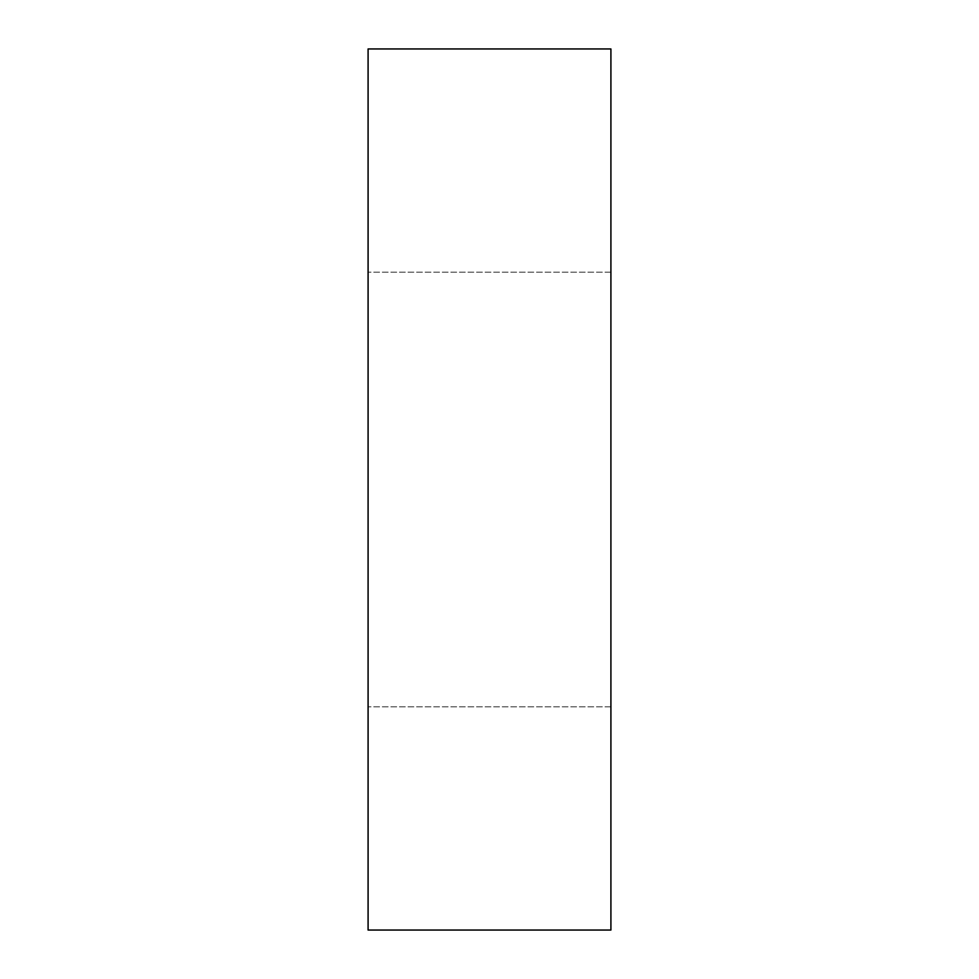 <?xml version="1.0" encoding="UTF-8"?>
<svg xmlns="http://www.w3.org/2000/svg" width="979" height="979" viewBox="0 0 979 979"><rect width="100%" height="100%" fill="white"/><g stroke="black" fill="none" stroke-linecap="round" stroke-linejoin="round"><path stroke-width="0.73" stroke-dasharray="4.89 3.67" d="M610.908 48.95L368.092 48.95L368.092 930.05L610.908 930.05L610.908 48.95M610.908 489.5L610.908 706.838L610.908 489.5M368.092 489.5L368.092 706.838L368.092 489.5M610.908 272.162L368.092 272.162L610.908 272.162M610.908 706.838L368.092 706.838L610.908 706.838"/><path stroke-width="1.47" d="M610.908 48.95L368.092 48.95L368.092 930.05L610.908 930.05L610.908 48.95"/></g></svg>
